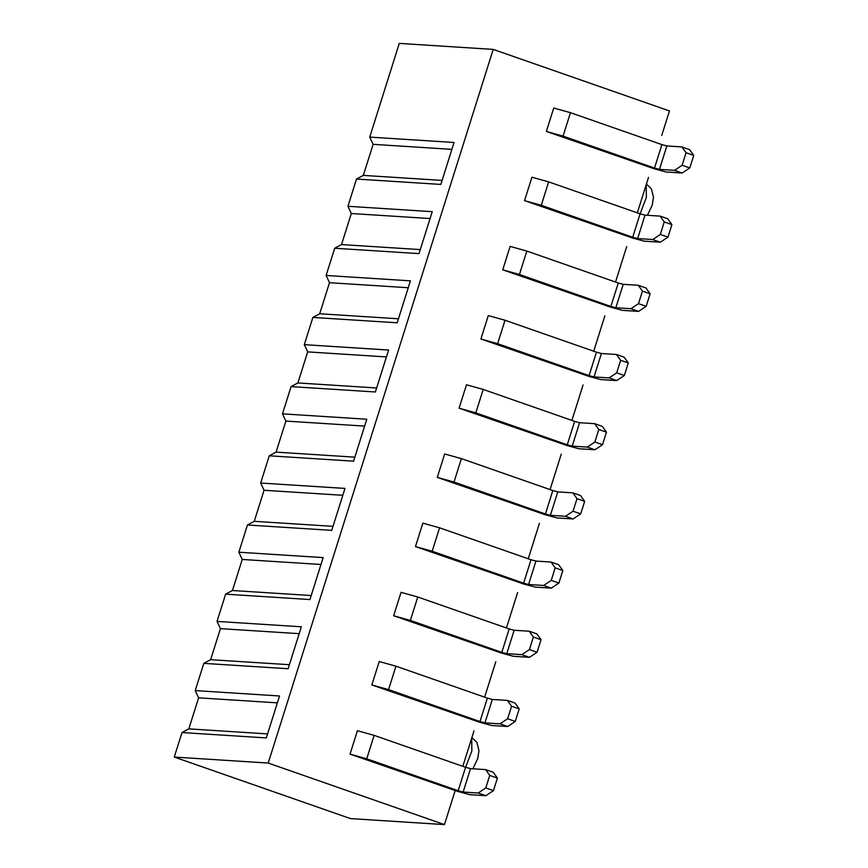 <?xml version="1.0" encoding="UTF-8"?>
<svg xmlns="http://www.w3.org/2000/svg" width="868" height="868" viewBox="0 0 868 868"><rect width="100%" height="100%" fill="white"/><g stroke="black" fill="none" stroke-linecap="round" stroke-linejoin="round"><path stroke-width="1.3" d="M444.449 824.6L350.509 818.6L174.262 757.059L181.998 732.549L188.823 728.881L198.609 697.829L195.224 690.592L203.806 663.358L210.642 659.691L220.429 628.638L217.033 621.412L225.626 594.168L232.45 590.511L242.237 559.459L238.852 552.222L247.445 524.988L254.27 521.321L264.056 490.268L260.671 483.031L269.254 455.798L276.078 452.13L285.876 421.078L282.48 413.852L291.073 386.607L297.898 382.951L307.684 351.898L304.299 344.661L312.881 317.428L319.706 313.76L329.504 282.708L326.108 275.471L334.701 248.237L341.525 244.57L351.312 213.517L347.927 206.291L356.509 179.047L363.334 175.39L373.131 144.338L369.735 137.101L399.28 43.4L493.219 49.4L268.212 763.059L444.449 824.6L455.19 790.52L444.449 824.6L268.212 763.059L493.219 49.4L669.467 110.941L493.219 49.4M661.731 135.451L669.467 110.941L661.731 135.451M648.505 177.408L637.329 212.844L648.505 177.408M626.696 246.588L615.52 282.035L626.696 246.588M604.877 315.778L593.701 351.225L604.877 315.778M583.068 384.969L571.893 420.405L583.068 384.969M561.249 454.148L550.073 489.595L561.249 454.148M539.429 523.339L528.254 558.786L539.429 523.339M517.621 592.529L506.445 627.965L517.621 592.529M495.802 661.709L484.626 697.156L495.802 661.709M473.993 730.899L462.818 766.346L473.993 730.899M373.131 144.338L451.881 149.361M369.735 137.101L454.051 142.482L440.825 184.428L356.509 179.047M363.334 175.39L442.094 180.414M347.927 206.291L432.231 211.673L419.005 253.619L334.701 248.237M326.108 275.471L410.423 280.852L397.197 322.798L312.881 317.428M304.299 344.661L388.604 350.043L375.377 391.989L291.073 386.607M282.48 413.852L366.795 419.233L353.569 461.179L269.254 455.798M260.671 483.031L344.976 488.413L331.75 530.359L247.445 524.988M238.852 552.222L323.156 557.603L309.93 599.549L225.626 594.168M217.033 621.412L301.348 626.794L288.122 668.74L203.806 663.358M195.224 690.592L279.529 695.973L266.302 737.919L181.998 732.549M174.262 757.059L268.212 763.059M351.312 213.517L430.061 218.541M341.525 244.57L420.275 249.593M329.504 282.708L408.253 287.731M319.706 313.76L398.455 318.784M307.684 351.898L386.434 356.922M297.898 382.951L376.647 387.974M285.876 421.078L364.625 426.101M276.078 452.13L354.828 457.154M264.056 490.268L342.806 495.292M254.27 521.321L333.019 526.344M242.237 559.459L320.997 564.482M232.45 590.511L311.2 595.535M220.429 628.638L299.178 633.662M210.642 659.691L289.391 664.714M198.609 697.829L277.359 702.852M188.823 728.881L267.572 733.905M478.203 793.026L463.132 792.061L458.185 790.726L366.741 758.795L350.032 754.129L357.41 730.704L374.13 735.37L465.574 767.301L470.521 768.636L485.581 769.601L493.252 772.281L497.407 778.097L493.447 790.629L485.863 795.706L478.203 793.026L485.787 787.949L489.736 775.428L485.581 769.601M485.863 795.706L469.816 794.676L457.805 791.432L350.032 754.129M500.011 723.836L484.941 722.881L480.004 721.547L388.56 689.615L371.84 684.95L379.229 661.524L395.949 666.179L487.382 698.122L492.33 699.456L507.4 700.411L515.06 703.091L519.216 708.917L515.266 721.438L507.682 726.516L500.011 723.836L507.606 718.769L511.556 706.237L507.4 700.411M507.682 726.516L491.624 725.496L479.613 722.252L371.84 684.95M521.831 654.656L506.76 653.691L501.812 652.356L410.369 620.425L393.66 615.759L401.049 592.334L417.758 597L509.201 628.931L514.149 630.266L529.22 631.231L536.88 633.9L541.035 639.727L537.086 652.259L529.491 657.326L521.831 654.656L529.415 649.579L533.364 637.047L529.22 631.231M529.491 657.326L513.444 656.306L501.433 653.061L393.66 615.759M543.639 585.466L528.579 584.5L523.632 583.166L432.188 551.234L415.468 546.569L422.857 523.144L439.577 527.809L531.01 559.741L535.957 561.075L551.028 562.041L558.688 564.721L562.844 570.536L558.894 583.068L551.31 588.146L543.639 585.466L551.234 580.388L555.184 567.867L551.028 562.041M551.31 588.146L535.263 587.115L523.252 583.871L415.468 546.569M565.459 516.276L550.388 515.321L545.44 513.986L454.007 482.055L437.288 477.389L444.676 453.964L461.385 458.619L552.829 490.561L557.777 491.896L572.847 492.85L580.508 495.53L584.663 501.357L580.714 513.878L573.119 518.956L565.459 516.276L573.043 511.209L577.003 498.677L572.847 492.85M573.119 518.956L557.072 517.936L545.061 514.691L437.288 477.389M587.278 447.096L572.207 446.13L567.26 444.796L475.816 412.864L459.096 408.199L466.485 384.774L483.205 389.439L574.649 421.371L579.585 422.705L594.656 423.671L602.316 426.34L606.472 432.166L602.522 444.698L594.938 449.765L587.278 447.096L594.862 442.018L598.811 429.486L594.656 423.671M594.938 449.765L578.891 448.745L566.88 445.501L459.096 408.199M609.086 377.906L594.016 376.94L589.068 375.605L497.635 343.674L480.915 339.008L488.304 315.583L505.013 320.249L596.457 352.18L601.405 353.515L616.475 354.48L624.135 357.16L628.291 362.976L624.342 375.508L616.747 380.585L609.086 377.906L616.681 372.839L620.631 360.307L616.475 354.48M616.747 380.585L600.699 379.555L588.688 376.311L480.915 339.008M630.906 308.715L615.835 307.76L610.888 306.426L519.444 274.494L502.735 269.829L510.113 246.403L526.833 251.069L618.276 283.001L623.213 284.335L638.284 285.29L645.955 287.97L650.099 293.796L646.15 306.317L638.566 311.395L630.906 308.715L638.49 303.648L642.439 291.116L638.284 285.29M638.566 311.395L622.519 310.375L610.508 307.131L502.735 269.829M652.714 239.535L637.644 238.57L632.696 237.235L541.263 205.304L524.543 200.638L531.932 177.213L548.652 181.879L640.085 213.81L645.033 215.145L660.103 216.11L667.763 218.779L671.919 224.606L667.969 237.138L660.374 242.205L652.714 239.535L660.309 234.458L664.259 221.926L660.103 216.11M660.374 242.205L644.327 241.185L632.316 237.941L524.543 200.638M674.534 170.345L659.463 169.379L654.515 168.045L563.072 136.113L546.363 131.448L553.741 108.023L570.46 112.688L661.904 144.62L666.852 145.954L681.912 146.92L689.583 149.6L693.738 155.415L689.778 167.947L682.194 173.025L674.534 170.345L682.118 165.278L686.067 152.746L681.912 146.92M682.194 173.025L666.147 171.994L654.136 168.75L546.363 131.448M493.447 790.629L485.787 787.949M489.736 775.428L497.407 778.097M515.266 721.438L507.606 718.769M511.556 706.237L519.216 708.917M537.086 652.259L529.415 649.579M533.364 637.047L541.035 639.727M558.894 583.068L551.234 580.388M555.184 567.867L562.844 570.536M580.714 513.878L573.043 511.209M577.003 498.677L584.663 501.357M602.522 444.698L594.862 442.018M598.811 429.486L606.472 432.166M624.342 375.508L616.681 372.839M620.631 360.307L628.291 362.976M646.15 306.317L638.49 303.648M642.439 291.116L650.099 293.796M667.969 237.138L660.309 234.458M664.259 221.926L671.919 224.606M689.778 167.947L682.118 165.278M686.067 152.746L693.738 155.415M646.204 184.7L646.378 197.34L640.139 213.832M465.617 767.323L471.856 750.842L471.693 738.201M463.132 792.061L470.521 768.636M458.185 790.726L465.574 767.301M366.741 758.795L374.13 735.37M484.941 722.881L492.33 699.456M480.004 721.547L487.382 698.122M388.56 689.615L395.949 666.179M506.76 653.691L514.149 630.266M501.812 652.356L509.201 628.931M410.369 620.425L417.758 597M528.579 584.5L535.957 561.075M523.632 583.166L531.01 559.741M432.188 551.234L439.577 527.809M550.388 515.321L557.777 491.896M545.44 513.986L552.829 490.561M454.007 482.055L461.385 458.619M572.207 446.13L579.585 422.705M567.26 444.796L574.649 421.371M475.816 412.864L483.205 389.439M594.016 376.94L601.405 353.515M589.068 375.605L596.457 352.18M497.635 343.674L505.013 320.249M615.835 307.76L623.213 284.335M610.888 306.426L618.276 283.001M519.444 274.494L526.833 251.069M637.644 238.57L645.033 215.145M632.696 237.235L640.085 213.81M541.263 205.304L548.652 181.879M659.463 169.379L666.852 145.954M654.515 168.045L661.904 144.62M563.072 136.113L570.46 112.688M647.398 215.297L652.193 205.239L653.485 197.177L651.401 188.833L646.4 184.081M472.876 768.788L477.747 758.48L478.962 750.701L476.89 742.346L471.888 737.572"/></g></svg>
